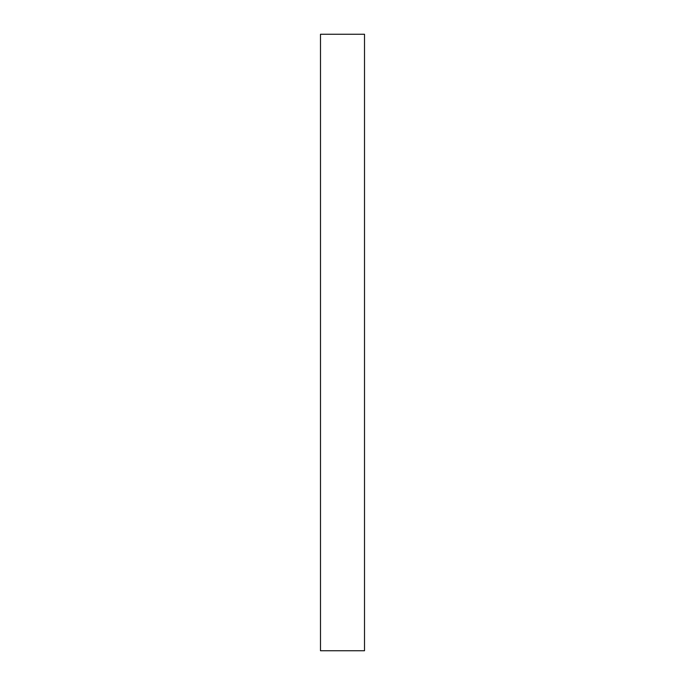 <?xml version="1.0" encoding="UTF-8"?>
<svg xmlns="http://www.w3.org/2000/svg" width="685" height="685" viewBox="0 0 685 685"><rect width="100%" height="100%" fill="white"/><g stroke="black" fill="none" stroke-linecap="round" stroke-linejoin="round"><path stroke-width="1.03" d="M320.486 342.5L320.486 650.75L364.514 650.75L364.514 34.25L320.486 34.25L320.486 342.5"/></g></svg>
